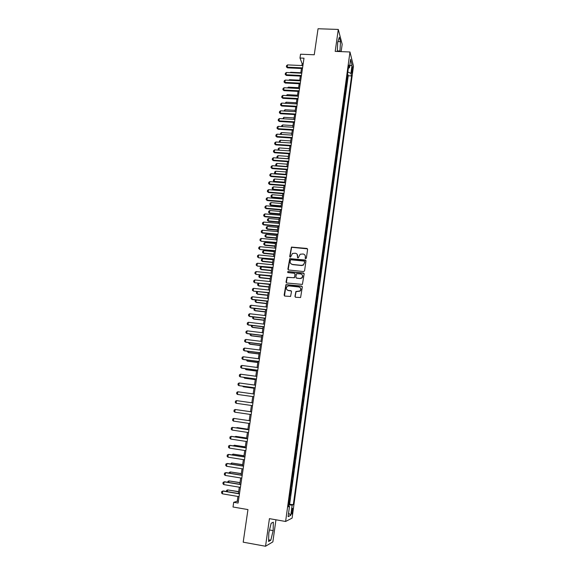 <?xml version="1.0" encoding="UTF-8"?>
<svg xmlns="http://www.w3.org/2000/svg" width="575" height="575" viewBox="0 0 575 575"><rect width="100%" height="100%" fill="white"/><g stroke="black" fill="none" stroke-linecap="round" stroke-linejoin="round"><path stroke-width="0.86" d="M305.692 258.692L306.36 258.168L307.603 249.349L306.885 248.436L291.453 247.085L289.707 256.522L290.555 257.082L292.488 253.438L295.313 253.23C296.901 253.553 297.663 254.524 297.591 256.148L297.433 257.284L298.296 257.844L300.157 254.229L303.054 253.992C304.649 254.308 305.418 255.278 305.354 256.91L305.188 258.053L305.692 258.692M292.682 510.967L292.725 508.422C292.38 508.041 291.999 509.062 291.597 511.477L291.554 514.021C291.906 514.395 292.287 513.374 292.682 510.967M294.968 296.326L295.687 297.268L300.603 297.527L302.306 287.004L301.58 286.077L285.926 284.618L284.122 295.133L284.833 296.075L290.569 296.448L291.511 291.618L290.792 290.684L288.262 290.411C286.12 289.541 285.804 288.19 287.313 286.343L288.909 285.912L298.835 286.975C300.941 287.787 301.293 289.117 299.906 290.979L295.902 291.496L294.968 296.326L295.306 297.124M341.147 51.628L342.175 44.261L338.287 29.44L318.047 28.75L314.252 54.776L300.553 54.208L299.985 58.017L304.002 58.19L238.086 503.053L233.709 502.298L233.012 506.999L247.954 509.579L243.196 542.182L265.542 546.25L272.866 541.88L275.942 519.786M338.287 29.44L335.196 51.391L349.974 51.98L285.61 521.475L269.423 518.65L265.542 546.25M303.629 271.544L304.585 270.789L305.972 260.935L305.253 260.022L289.75 258.642L287.888 269.078L288.6 269.998L303.629 271.544M304.146 273.93L302.414 284.417L286.724 282.993L286.012 282.066L287.011 277.236L293.667 277.732L294.616 276.978L295.018 274.174L294.307 273.254L287.974 272.6L287.759 271.522L303.42 273.01L304.146 273.93M288.636 504.189L289.096 504.268L289.85 498.755L289.354 498.949M289.893 495.01L290.353 495.082L291.108 489.591L290.612 489.756M291.144 485.861L291.604 485.94L292.359 480.47L291.863 480.599M292.395 476.754L292.855 476.826L293.602 471.378L293.113 471.486M293.638 467.683L294.098 467.755L294.838 462.329L294.357 462.408M294.874 458.649L295.334 458.721L296.075 453.316L295.593 453.359M296.103 449.65L296.563 449.722L297.304 444.338L296.829 444.353M297.332 440.687L297.793 440.759L298.526 435.397L298.058 435.383M298.554 431.76L299.014 431.832L299.74 426.492L299.28 426.449M300.229 422.934L299.769 422.884L300.229 422.934L300.955 417.615L300.502 417.551L300.955 417.615M300.984 414L301.444 414.079L302.17 408.782L301.71 408.717M302.198 405.152L302.651 405.26L303.37 399.984L302.917 399.92M303.406 396.34L303.852 396.47L304.57 391.216L304.118 391.158M304.606 387.564L305.052 387.723L305.763 382.49L305.311 382.425M305.807 378.817L306.245 379.004L306.957 373.793L306.504 373.728M307 370.106L307.431 370.322L308.143 365.132L307.69 365.067M308.186 361.431L308.61 361.675L309.321 356.5L308.868 356.442M309.372 352.791L309.796 353.057L310.5 347.911L310.047 347.853M310.55 344.188L310.967 344.482L311.672 339.351L311.219 339.293M311.722 335.613L312.139 335.937L312.836 330.819L312.383 330.769M312.893 327.074L313.303 327.419L314 322.331L313.548 322.273M314.058 318.572L314.46 318.938L315.158 313.871L314.705 313.813M315.215 310.098L315.618 310.493L316.308 305.44L315.862 305.39M316.372 301.659L316.768 302.076L317.457 297.045L317.012 296.995M287.881 290.44L288.341 290.49M317.522 293.25L317.918 293.696L318.6 288.686L318.155 288.636M318.672 284.877L319.06 285.351L319.743 280.356L319.298 280.305M319.815 276.539L320.196 277.035L320.879 272.054L320.433 272.011M320.951 268.23L321.332 268.748L322.007 263.788L321.569 263.745M322.086 259.95L322.46 260.497L323.136 255.559L322.69 255.516M323.215 251.706L323.588 252.274L324.257 247.358L323.818 247.315M324.336 243.491L324.702 244.088L325.378 239.186L324.933 239.143M325.457 235.312L325.824 235.93L326.492 231.049L326.047 231.006M326.578 227.161L326.938 227.801L327.599 222.935L327.161 222.899M327.685 219.046L328.045 219.7L328.706 214.863L328.268 214.82M328.799 210.953L329.144 211.636L329.806 206.813L329.367 206.777M329.899 202.896L330.244 203.6L330.905 198.799L330.467 198.763M330.999 194.875L331.344 195.601L331.998 190.814L331.559 190.778M332.091 186.875L332.429 187.63L333.083 182.857L332.652 182.821M333.184 178.911L333.522 179.68L334.168 174.929L333.737 174.901M334.269 170.976L334.6 171.767L335.254 167.037L334.815 167.002M335.354 163.07L335.685 163.882L336.325 159.167L335.893 159.138M336.433 155.192L336.756 156.033L337.403 151.333L336.964 151.304M337.511 147.344L337.827 148.206L338.467 143.527L338.035 143.498M338.582 139.531L338.898 140.408L339.53 135.75L339.099 135.722M339.645 131.74L339.954 132.645L340.594 128.002L340.163 127.973M340.709 123.984L341.018 124.904L341.651 120.276L341.219 120.254M341.766 116.251L342.067 117.199L342.7 112.585L342.269 112.563M342.822 108.553L343.124 109.516L343.749 104.923L343.318 104.902M343.872 100.884L344.166 101.868L344.799 97.29L344.368 97.268M344.921 93.236L345.216 94.243L345.834 89.686L345.41 89.664M345.963 85.625L346.251 86.653L346.876 82.103L346.588 81.068M346.445 82.088L346.876 82.103M304.93 255.077L305.505 257.104L305.196 258.218M351.957 68.037L351.749 73.291L352.54 70.315L352.525 66.714L351.957 68.037M349.974 51.98L353.474 66.118L292.107 518.111L285.61 521.475M289.096 504.268L293.322 504.642L351.591 75.922L350.93 73.384L347.825 71.997M293.322 504.642L292.143 505.152L290.756 515.351L288.097 516.666L289.512 506.287L288.276 506.827L348.773 65.076L349.463 67.735L350.621 59.311L352.058 65.076L350.93 73.384M345.546 88.665L345.834 89.686M344.497 96.291L344.799 97.29M343.455 103.946L343.749 104.923M342.398 111.629L342.7 112.585M341.342 119.341L341.651 120.276M340.285 127.082L340.594 128.002M339.221 134.852L339.53 135.75M338.15 142.65L338.467 143.527M337.079 150.478L337.403 151.333M336.001 158.341L336.325 159.167M334.923 166.225L335.254 167.037M333.838 174.146L334.168 174.929M332.752 182.095L333.083 182.857M331.653 190.073L331.998 190.814M330.56 198.08L330.905 198.799M329.461 206.116L329.806 206.813M328.354 214.188L328.706 214.863M327.247 222.288L327.599 222.935M326.133 230.417L326.492 231.049M325.012 238.582L325.378 239.186M323.89 246.776L324.257 247.358M322.762 255.005L323.136 255.559M321.633 263.257L322.007 263.788M320.498 271.551L320.879 272.054M319.355 279.874L319.743 280.356M318.212 288.226L318.6 288.686M317.062 296.614L317.457 297.045M315.912 305.03L316.308 305.44M314.755 313.483L315.158 313.871M313.591 321.971L314 322.331M312.426 330.488L312.836 330.819M311.255 339.042L311.672 339.351M310.076 347.623L310.5 347.911M308.897 356.248L309.321 356.5M307.711 364.902L308.143 365.132M306.525 373.585L306.957 373.793M305.325 382.31L305.763 382.49M304.125 391.072L304.57 391.216M302.924 399.862L303.37 399.984M301.717 408.688L302.17 408.782M299.014 431.832L298.547 431.803M297.793 440.759L297.318 440.766M296.563 449.722L296.089 449.758M295.334 458.721L294.853 458.785M294.098 467.755L293.609 467.849M292.855 476.826L292.366 476.948M291.604 485.94L291.115 486.091M290.353 495.082L289.857 495.262M289.671 504.023L348.234 75.771L347.904 74.556L347.286 79.084L346.998 78.035M237.935 496.455L237.223 501.249L233.709 502.298M299.985 58.017L302.162 63.717L301.897 65.543M301.458 68.483L300.761 73.154M300.33 76.087L299.632 80.795M299.194 83.727L298.49 88.464M298.058 91.389L297.347 96.162M296.916 99.08L296.204 103.888M295.773 106.806L295.054 111.651M294.623 114.554L293.897 119.435M293.466 122.331L292.732 127.247M292.308 130.144L291.568 135.089M291.144 137.978L290.404 142.967M289.973 145.849L289.232 150.873M288.801 153.748L288.053 158.801M287.622 161.676L286.868 166.764M286.443 169.632L285.682 174.764M285.257 177.625L284.488 182.785M284.064 185.646L283.295 190.842M282.871 193.696L282.095 198.928M281.671 201.775L280.887 207.05M280.471 209.889L279.68 215.201M279.263 218.033L278.465 223.38M278.048 226.205L277.251 231.588M276.827 234.413L276.022 239.833M275.605 242.65L274.793 248.112M274.376 250.923L273.563 256.421M273.147 259.224L272.327 264.766M271.91 267.562L271.084 273.139M270.667 275.928L269.833 281.542M269.423 284.323L268.582 289.98M268.166 292.761L267.325 298.454M266.915 301.228L266.06 306.964M265.65 309.724L264.795 315.502M264.385 318.255L263.522 324.077M263.113 326.823L262.243 332.681M261.833 335.426L260.964 341.327M260.554 344.058L259.67 350.002M259.268 352.727L258.376 358.714M257.974 361.431L257.082 367.461M256.68 370.171L255.782 376.237M255.379 378.947L254.466 385.056M254.071 387.751L253.158 393.904M252.756 396.599L251.836 402.795M251.44 405.476L250.513 411.714L239.646 410.147M250.111 414.402L249.183 420.656M248.781 423.372L247.854 429.633M247.444 432.378L246.517 438.646M246.107 441.42L245.173 447.695M244.756 450.498L243.822 456.78M243.405 459.619L242.47 465.901M242.046 468.769L241.112 475.065M240.681 477.962L239.746 484.265M239.308 487.19L238.373 493.501M303.183 63.76L302.162 63.717M238.33 501.436L237.223 501.249M347.48 74.534L347.904 74.556M348.234 75.771L351.591 75.922M348.335 68.267L349.463 67.735M289.512 506.287L288.398 505.935M288.535 504.9L292.143 505.152M349.722 65.881L352.058 65.076M290.756 515.351L288.592 513.022M339.911 51.578L340.501 41.695L339.322 37.26L337.705 42.306L337.295 51.47M270.811 540.22L273.147 530.617L273.333 522.193L271.177 523.236L268.791 532.939L268.611 541.499L270.811 540.22L268.647 539.832M337.928 41.594L340.501 41.695M337.324 50.923L340.077 51.031M269.517 529.977L273.147 530.617M297.138 254.265L297.642 257.808M307.524 248.867L291.618 247.293L289.929 257.054M305.188 258.053L305.39 258.57M305.878 260.425L289.915 258.829L288.183 269.833M304.671 261.74L304.168 261.093L291 259.785L290.339 260.303L290.167 261.51C290.095 263.134 290.849 264.112 292.438 264.435L301.451 265.348L303.248 264.895L304.498 262.947L304.621 261.409M290.857 263.681L292.438 264.435M304.822 261.927L303.406 265.082L301.602 265.528L292.603 264.622M294.896 273.607L295.183 274.354L294.414 277.754L287.177 277.409L286.336 282.85M304.031 273.384L288.312 271.608L287.716 272.507M300.006 278.393L301.616 277.955C303.111 276.101 302.788 274.757 300.639 273.908L296.563 273.7L295.787 277.107L296.506 278.027L300.157 278.566L301.774 278.127C302.917 277.057 303.032 275.928 302.127 274.728M296.082 277.854L296.506 278.027M300.157 278.566L296.664 278.199M300.251 287.716C301.214 288.88 301.149 290.016 300.064 291.137L296.067 291.654L295.133 296.484M287.098 289.915L288.262 290.411M291.345 290.993L288.427 290.569M302.162 286.415L286.098 284.783L284.481 295.945M300.826 72.73L290.641 72.256L290.576 72.68M290.641 72.256L290.131 72.658M302.572 67.872L287.184 67.174L287.471 67.85L286.364 66.844L286.537 65.708L287.529 64.903L302.91 65.593M302.472 68.526L287.471 67.85M287.529 64.903L287.184 67.174L286.364 66.844M299.719 80.198L289.52 79.702L289.426 80.299M289.52 79.702L288.801 80.27M298.605 87.688L288.391 87.17L288.276 87.946M288.391 87.17L287.457 87.903M286.257 95.572L287.256 94.667L287.119 95.622M297.491 95.213L287.256 94.667M285.092 103.277L286.12 102.199L285.955 103.32M296.369 102.76L286.12 102.199M301.444 75.498L286.034 74.764L286.321 75.426L285.207 74.419L285.38 73.284L286.379 72.486L301.782 73.205M301.343 76.137L286.321 75.426M286.379 72.486L286.034 74.764L285.207 74.419M300.308 83.145L284.877 82.383L285.164 83.03L284.05 82.031L284.223 80.888L285.222 80.09L300.646 80.845M300.215 83.778L285.164 83.03M285.222 80.09L284.877 82.383L284.05 82.031M299.173 90.828L283.712 90.023L284.007 90.656L282.893 89.664L283.065 88.514L284.064 87.731L299.51 88.521M299.079 91.439L284.007 90.656M284.064 87.731L283.712 90.023L282.893 89.664M298.03 98.533L282.548 97.7L282.842 98.318L281.721 97.326L281.901 96.176L282.9 95.392L298.368 96.219M297.936 99.137L282.842 98.318M282.9 95.392L282.548 97.7L281.721 97.326M283.921 111.004L284.984 109.746L284.783 111.054M295.248 110.335L284.984 109.746M296.88 106.274L281.376 105.405L281.678 106.008L280.55 105.017L280.729 103.867L281.728 103.09L297.225 103.946M296.793 106.864L281.678 106.008M281.728 103.09L281.376 105.405L280.55 105.017M282.749 118.766L283.842 117.329L283.612 118.817M294.12 117.94L283.842 117.329M295.73 114.037L280.205 113.131L280.507 113.728L279.378 112.743L279.551 111.579L280.557 110.81L296.075 111.708M295.643 114.612L280.507 113.728M280.557 110.81L280.205 113.131L279.378 112.743M281.57 126.558L281.707 125.681L282.692 124.94L282.44 126.608M292.984 125.573L282.692 124.94M294.572 121.835L279.026 120.894L279.328 121.476L278.199 120.491L278.372 119.327L279.378 118.565L294.925 119.492M294.493 122.396L279.328 121.476M279.378 118.565L279.026 120.894L278.199 120.491M280.392 134.37L280.55 133.314L281.534 132.581L281.261 134.428M291.848 133.235L281.534 132.581M293.415 129.662L277.84 128.685L278.149 129.253L277.013 128.268L277.193 127.104L278.192 126.342L293.76 127.312M293.336 130.209L278.149 129.253M278.192 126.342L277.84 128.685L277.013 128.268M279.285 142.226L279.393 140.976L280.377 140.243L280.075 142.277M290.706 140.925L280.377 140.243M292.251 137.518L276.654 136.505L276.963 137.058L275.827 136.081L276.007 134.909L277.006 134.155L292.603 135.161M292.172 138.05L276.963 137.058M277.006 134.155L276.654 136.505L275.827 136.081M278.372 150.118L278.228 148.659L279.22 147.933L278.882 150.154M289.563 148.645L279.22 147.933M278.667 150.14L278.056 149.816M291.079 145.403L275.461 144.354L275.77 144.893L274.634 143.915L274.814 142.737L275.82 141.996L291.432 143.031M291.007 145.921L275.77 144.893M275.82 141.996L275.461 144.354L274.634 143.915M288.413 156.386L278.056 155.66L277.703 157.981L288.061 158.722M277.466 158.053L276.891 157.536L277.754 158.067M276.891 157.536L277.064 156.378L278.056 155.66M289.908 153.317L274.261 152.231L274.577 152.756L273.434 151.786L273.614 150.6L274.62 149.867L290.26 150.938M289.836 153.82L274.577 152.756M274.62 149.867L274.261 152.231L273.434 151.786M287.256 164.162L276.884 163.408L276.532 165.744L286.911 166.506M276.561 166.01L275.72 165.291L276.704 166.024M275.72 165.291L275.892 164.127L276.884 163.408M288.729 161.266L273.06 160.138L273.377 160.648L272.234 159.685L272.413 158.499L273.42 157.766L289.088 158.88M288.657 161.755L273.377 160.648M273.42 157.766L273.06 160.138L272.234 159.685M286.098 171.968L275.713 171.192L275.353 173.528L285.746 174.318M275.655 174.002L274.541 173.068L275.662 174.002M274.541 173.068L274.721 171.896L275.713 171.192M284.934 179.803L274.534 178.998L274.174 181.348L284.582 182.16M274.491 181.815L273.362 180.873L274.491 181.815L284.517 182.598M273.362 180.873L273.542 179.702L274.534 178.998M283.77 187.666L273.348 186.839L272.996 189.197L283.418 190.03M273.305 189.649L272.176 188.708L273.305 189.649L283.353 190.454M272.176 188.708L272.356 187.536L273.348 186.839M282.598 195.557L272.162 194.702L271.803 197.067L282.246 197.929M272.119 197.513L270.99 196.578L272.119 197.513L282.181 198.339M270.99 196.578L271.17 195.392L272.162 194.702M281.419 203.478L270.969 202.601L270.609 204.973L281.067 205.864M270.933 205.404L269.797 204.47L270.933 205.404L281.01 206.26M269.797 204.47L269.977 203.284L270.969 202.601M280.241 211.428L269.776 210.529L269.409 212.908L279.888 213.821M269.732 213.325L268.597 212.398L269.732 213.325L279.831 214.202M268.597 212.398L268.777 211.205L269.776 210.529M279.055 219.413L268.568 218.486L268.209 220.879L278.702 221.813M268.532 221.274L267.397 220.354L268.532 221.274L278.645 222.18M267.397 220.354L267.576 219.154L268.568 218.486M277.869 227.427L267.368 226.471L267.001 228.872L277.509 229.835M267.332 229.26L266.189 228.34L267.332 229.26L277.459 230.187M266.189 228.34L266.369 227.139L267.368 226.471M276.676 235.47L266.153 234.485L265.794 236.9L276.316 237.885M266.124 237.267L264.974 236.354L266.124 237.267L276.266 238.222M264.974 236.354L265.161 235.146L266.153 234.485M275.475 243.541L264.938 242.535L264.579 244.957L275.116 245.971M264.91 245.309L263.76 244.397L264.91 245.309L275.066 246.287M263.76 244.397L263.947 243.189L264.938 242.535M274.268 251.642L263.724 250.614L263.357 253.043L273.908 254.078M263.695 253.381L262.538 252.475L263.695 253.381L273.865 254.387M262.538 252.475L262.725 251.261L263.724 250.614M273.067 259.778L262.502 258.721L262.128 261.158L272.701 262.229M262.466 261.488L261.316 260.583L262.466 261.488L272.658 262.516M261.316 260.583L261.503 259.361L262.502 258.721M271.853 267.943L261.273 266.857L260.899 269.308L271.486 270.401M261.244 269.618L260.087 268.719L261.244 269.618L271.443 270.674M260.087 268.719L260.274 267.497L261.273 266.857M270.638 276.144L260.037 275.03L259.663 277.488L270.272 278.609M260.008 277.783L258.851 276.884L260.008 277.783L270.228 278.868M258.851 276.884L259.037 275.655L260.037 275.03M269.416 284.366L258.8 283.231L258.427 285.696L269.05 286.846M258.772 285.983L257.614 285.085L258.772 285.983L269.014 287.09M257.614 285.085L257.801 283.856L258.8 283.231M257.535 291.59L257.183 293.94L267.821 295.112M257.535 294.206L256.371 293.315L257.535 294.206L267.785 295.342M256.371 293.315L256.558 292.078L257.377 291.575M256.263 300.028L255.932 302.213L266.584 303.413M255.882 299.985L255.307 300.337L255.12 301.58L256.285 302.464L266.556 303.629M254.984 308.502L254.682 310.522L265.348 311.751M254.38 308.43L253.862 309.875L255.034 310.759L265.319 311.945M253.704 317.005L253.424 318.859L264.112 320.117M252.863 316.911L252.605 318.198L253.783 319.082L264.083 320.297M252.411 325.543L252.159 327.225L262.861 328.512M251.512 325.436L251.347 326.557L252.518 327.434L262.84 328.677M251.117 334.118L250.887 335.627L261.611 336.943M250.218 334.003L250.075 334.945L251.253 335.822L261.589 337.087M249.816 342.722L249.615 344.066L260.353 345.402M248.917 342.607L248.803 343.368L249.988 344.238L260.338 345.539M248.515 351.361L248.342 352.533L259.095 353.898M247.609 351.246L247.523 351.828L248.709 352.691L259.073 354.013M247.207 360.036L247.056 361.028L257.83 362.43M246.301 359.921L247.43 361.179L257.816 362.53M245.892 368.747L245.769 369.567L256.558 370.997M244.986 368.625L246.15 369.696L256.543 371.076M244.569 377.488L244.476 378.134L255.278 379.593M243.663 377.394L244.857 378.249L255.271 379.651M243.247 386.263L243.175 386.731L253.999 388.218M242.571 386.177L243.563 386.831L253.992 388.262M241.917 395.082L241.507 395.025M250.513 411.693L239.61 410.14M247.918 429.202L237.41 427.628L236.95 428.001M247.911 429.238L237.008 427.606L236.39 427.915M246.61 438.006L236.081 436.411L235.592 436.978M246.603 438.064L235.678 436.403L234.765 436.856M233.313 445.855L234.348 445.237L234.233 445.999M245.295 446.854L234.348 445.237L245.288 446.926M231.941 454.904L233.012 454.099L232.868 455.055M243.98 455.731L233.012 454.099L243.965 455.824M230.568 463.996L231.667 462.997L231.495 464.147M242.657 464.643L231.667 462.997L242.643 464.758M229.188 473.124L229.303 472.406L230.316 471.938L230.115 473.275M241.327 473.592L230.316 471.938L241.306 473.721M287.55 169.237L271.853 168.072L272.176 168.576L271.026 167.612L271.206 166.419L272.212 165.693L287.902 166.843M287.478 169.711L272.176 168.576M272.212 165.693L271.853 168.072L271.026 167.612M286.364 177.244L270.645 176.043L270.969 176.532L269.819 175.569L269.998 174.376L271.005 173.65L286.724 174.843M286.3 177.704L270.969 176.532M271.005 173.65L270.645 176.043L269.819 175.569M285.171 185.279L269.423 184.043L269.754 184.518L268.604 183.554L268.784 182.354L269.79 181.643L285.531 182.872M285.107 185.725L269.754 184.518M269.79 181.643L269.423 184.043L268.604 183.554M283.978 193.351L268.209 192.072L268.539 192.532L267.382 191.576L267.562 190.368L268.575 189.664L284.338 190.929M283.913 193.782L268.539 192.532M268.575 189.664L268.209 192.072L267.382 191.576M282.778 201.451L266.98 200.129L267.317 200.574L266.153 199.626L266.34 198.418L267.346 197.714L283.137 199.015M282.72 201.861L267.317 200.574M267.346 197.714L266.98 200.129L266.153 199.626M281.57 209.58L265.751 208.222L266.088 208.653L264.924 207.704L265.111 206.49L266.124 205.792L281.937 207.137M281.513 209.976L266.088 208.653M266.124 205.792L265.751 208.222L264.924 207.704M280.363 217.738L264.514 216.344L264.859 216.761L263.688 215.819L263.875 214.597L264.888 213.907L280.729 215.287M280.305 218.126L264.859 216.761M264.888 213.907L264.514 216.344L263.688 215.819M279.148 225.932L263.278 224.502L263.623 224.897L262.452 223.955L262.638 222.733L263.652 222.051L279.515 223.474M279.098 226.298L263.623 224.897M263.652 222.051L263.278 224.502L262.452 223.955M277.933 234.162L262.035 232.681L262.38 233.069L261.208 232.135L261.395 230.906L262.408 230.223L278.3 231.689M277.876 234.507L262.38 233.069M262.408 230.223L262.035 232.681L261.208 232.135M276.704 242.413L261.136 241.27L259.957 240.336L260.144 239.107L261.165 238.431L277.078 239.933M276.661 242.751L261.136 241.27M261.165 238.431L260.784 240.903L259.957 240.336M275.482 250.707L259.886 249.507L258.707 248.572L258.894 247.336L259.907 246.668L275.849 248.213M275.432 251.023L259.886 249.507M259.907 246.668L259.533 249.147L258.707 248.572M274.246 259.023L258.628 257.772L257.449 256.845L257.636 255.602L258.649 254.941L274.62 256.529M274.203 259.332L258.628 257.772M258.649 254.941L258.276 257.428L257.449 256.845M273.01 267.382L257.37 266.067L256.184 265.147L256.371 263.896L257.392 263.242L273.384 264.867M272.967 267.67L257.37 266.067M257.392 263.242L257.011 265.743L256.184 265.147M271.767 275.763L256.105 274.397L254.919 273.477L255.106 272.227L256.127 271.58L272.14 273.247M271.723 276.036L256.105 274.397M256.127 271.58L255.746 274.088L254.919 273.477M270.516 284.187L254.833 282.763L253.64 281.843L253.834 280.586L254.854 279.946L270.89 281.657M270.48 284.438L254.833 282.763M254.854 279.946L254.473 282.462L253.64 281.843M269.265 292.639L253.561 291.158L252.368 290.246L252.554 288.981L253.575 288.348L269.639 290.095M269.229 292.876L253.561 291.158M253.575 288.348L253.194 290.871L252.368 290.246M268.007 301.12L251.908 299.316L251.081 298.677L251.275 297.404L252.296 296.779L268.388 298.576M252.296 296.779L251.908 299.316L252.281 299.582L267.979 301.343M266.75 309.645L250.621 307.79L249.794 307.136L249.988 305.864L251.009 305.246L267.123 307.086M251.009 305.246L250.621 307.79L250.995 308.042L266.714 309.846M265.478 318.198L249.327 316.3L248.501 315.639L248.695 314.36L249.715 313.749L265.858 315.625M249.715 313.749L249.327 316.3L249.701 316.537L265.449 318.385M264.205 326.78L248.026 324.846L247.2 324.171L247.394 322.884L248.422 322.28L264.586 324.199M248.422 322.28L248.026 324.846L248.407 325.062L264.184 326.952M262.926 335.405L246.725 333.421L245.899 332.731L246.093 331.444L247.121 330.848L263.314 332.81M247.121 330.848L246.725 333.421L247.106 333.629L262.904 335.556M261.647 344.058L245.417 342.032L244.591 341.334L244.785 340.041L245.812 339.451L262.035 341.457M245.812 339.451L245.417 342.032L245.805 342.218L261.625 344.195M260.36 352.748L244.102 350.678L243.275 349.967L243.477 348.666L244.497 348.083L260.748 350.139M244.497 348.083L244.102 350.678L244.49 350.851L260.338 352.863M259.066 361.474L242.787 359.361L241.96 358.627L242.154 357.327L243.182 356.752L259.454 358.85M243.182 356.752L242.787 359.361L243.175 359.512L259.052 361.574M257.765 370.228L241.457 368.072L240.63 367.332L240.832 366.023L241.859 365.456L258.161 367.598M241.859 365.456L241.457 368.072L241.852 368.208L257.758 370.314M256.464 379.026L240.127 376.826L239.301 376.072L239.502 374.756L240.53 374.196L256.86 376.381M240.53 374.196L240.127 376.826L256.457 379.09M255.156 387.852L238.798 385.609L237.971 384.84L238.172 383.525L239.2 382.964L255.552 385.2M239.2 382.964L238.798 385.609L255.149 387.902M253.841 396.721L237.453 394.428L236.627 393.645L236.828 392.323L237.856 391.776L254.236 394.055M237.856 391.776L237.453 394.428L253.841 396.75M236.512 400.617L236.109 403.283L252.526 405.634L236.109 403.283L235.283 402.486L235.484 401.156L236.512 400.617L252.921 402.946M234.758 412.167L233.932 411.362L234.133 410.033L235.168 409.501L251.598 411.872L235.168 409.501L234.758 412.167L251.203 414.561M233.4 421.094L232.573 420.275L232.782 418.938L233.809 418.413L250.276 420.814L233.809 418.413L233.4 421.094L249.873 423.531M248.537 432.544L232.041 430.057L231.215 429.223L231.416 427.879L232.451 427.369L248.939 429.791M232.041 430.057L232.451 427.369L248.939 429.834M247.193 441.586L230.676 439.056L229.849 438.215L230.05 436.863L231.502 436.36L247.609 438.811M230.676 439.056L231.085 436.353L247.595 438.869M245.848 450.671L229.303 448.09L228.476 447.235L228.678 445.877L230.137 445.366L246.265 447.86M229.303 448.09L229.713 445.373L246.251 447.939M244.497 459.792L227.923 457.161L227.096 456.291L227.305 454.933L228.764 454.408L244.921 456.952M227.923 457.161L228.333 454.437L244.907 457.046M243.139 468.948L226.536 466.268L225.709 465.383L225.917 464.018L227.384 463.486L243.563 466.081M226.536 466.268L226.952 463.536L243.548 466.196M241.78 478.141L225.148 475.417L224.322 474.519L224.53 473.146L226.004 472.6L242.212 475.245M225.148 475.417L225.565 472.672L242.19 475.381M227.808 482.281L227.944 481.368L228.965 480.908L228.735 482.439M239.998 482.576L228.965 480.908L239.969 482.727M240.408 487.377L223.754 484.596L222.928 483.683L223.136 482.31L224.609 481.757L240.846 484.445M223.754 484.596L224.171 481.843L240.824 484.603M226.413 491.481L226.586 490.367L227.599 489.914L227.341 491.639M238.654 491.603L227.599 489.914L238.632 491.769M239.035 496.642L222.353 493.817L221.526 492.89L221.734 491.51L223.215 490.942L239.473 493.688M222.353 493.817L222.769 491.05L239.452 493.86M351.67 70.279L352.54 70.315M351.598 71.933L352.31 71.968"/></g></svg>
